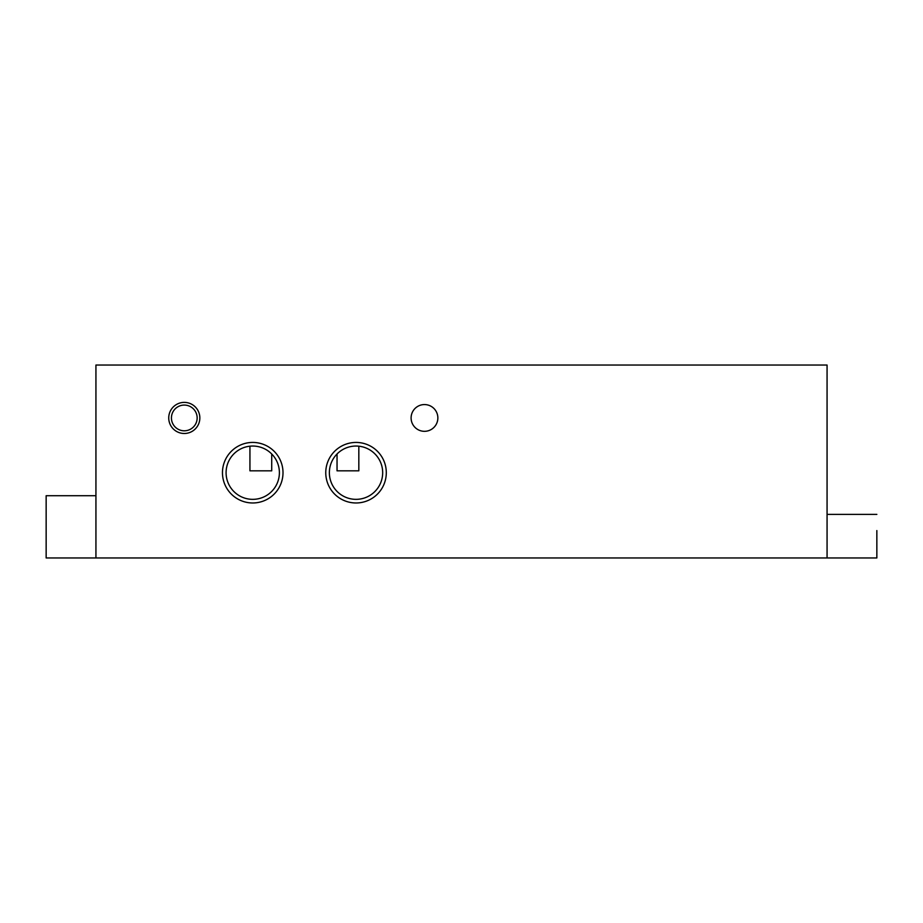 <?xml version="1.0" encoding="UTF-8"?>
<svg xmlns="http://www.w3.org/2000/svg" width="923" height="923" viewBox="0 0 923 923"><rect width="100%" height="100%" fill="white"/><g stroke="black" fill="none" stroke-linecap="round" stroke-linejoin="round"><path stroke-width="1.38" d="M876.85 514.388L827.066 514.388L827.066 365.046L95.934 365.046L95.934 557.954L876.85 557.954L876.85 530.575M95.934 557.954L46.15 557.954L46.15 495.72L95.934 495.72M386.299 472.703A30.263 30.263 0 0 0 340.899 446.49A30.263 30.263 0 0 0 340.899 498.916A30.263 30.263 0 0 0 386.299 472.703M283.003 472.703A30.263 30.263 0 0 0 237.603 446.49A30.263 30.263 0 0 0 237.603 498.916A30.263 30.263 0 0 0 283.003 472.703M437.86 417.946A13.383 13.383 0 0 0 417.784 406.362A13.383 13.383 0 0 0 417.784 429.53A13.383 13.383 0 0 0 437.86 417.946M199.841 417.946A15.553 15.553 0 0 0 176.512 404.47A15.553 15.553 0 0 0 176.512 431.41A15.553 15.553 0 0 0 199.841 417.946M827.066 514.388L827.066 557.954M197.153 417.946A12.864 12.864 0 0 0 177.862 406.801A12.864 12.864 0 0 0 177.862 429.08A12.864 12.864 0 0 0 197.153 417.946M271.72 453.989L271.72 470.834L249.937 470.834L249.937 446.201L249.937 470.834M279.392 472.703A26.652 26.652 0 0 0 239.415 449.616A26.652 26.652 0 0 0 239.415 495.778A26.652 26.652 0 0 0 279.392 472.703M358.828 470.834L358.828 446.201L358.828 470.834L337.045 470.834L337.045 453.989M382.676 472.703A26.652 26.652 0 0 0 342.698 449.616A26.652 26.652 0 0 0 342.698 495.778A26.652 26.652 0 0 0 382.676 472.703"/></g></svg>
